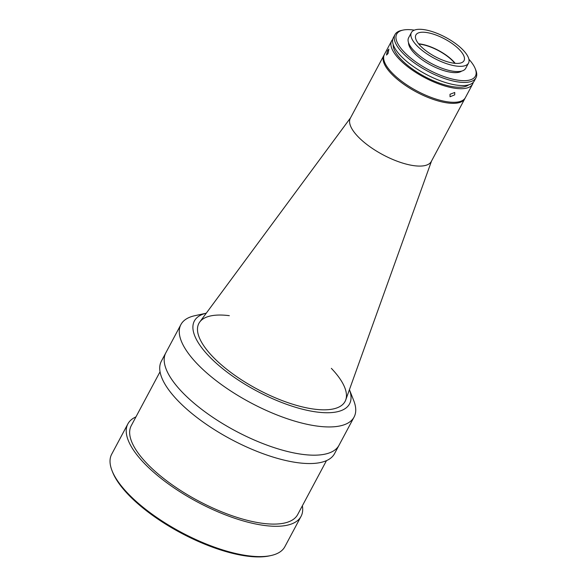 <?xml version="1.0" encoding="UTF-8"?>
<svg xmlns="http://www.w3.org/2000/svg" width="586" height="586" viewBox="0 0 586 586"><rect width="100%" height="100%" fill="white"/><g stroke="black" fill="none" stroke-linecap="round" stroke-linejoin="round"><path stroke-width="0.88" d="M431.523 161.047L345.733 399.96A82.86 30.494 -151.9 0 1 345.066 401.461A82.86 30.494 -151.9 0 1 314.616 409.196A82.86 30.494 -151.9 0 1 231.294 372.769A82.86 30.494 -151.9 0 1 198.874 323.406A82.86 30.494 -151.9 0 1 199.753 322.014L350.553 117.815M465.064 98.177A45.891 16.884 -151.9 0 1 464.808 98.712L431.311 161.45A45.891 16.884 -151.9 0 1 414.441 165.735A45.891 16.884 -151.9 0 1 368.294 145.562A45.891 16.884 -151.9 0 1 350.34 118.218L383.837 55.48A45.891 16.884 -151.9 0 1 384.145 54.974M464.808 98.712A45.891 16.884 -151.9 0 1 447.946 102.997A45.891 16.884 -151.9 0 1 401.798 82.824A45.891 16.884 -151.9 0 1 383.837 55.48M418.814 44.082A26.773 9.852 -151.9 0 1 420.037 44.214A26.773 9.852 -151.9 0 1 454.817 63.31M454.699 94.866L450.041 96.763L450.004 94.273L454.751 92.471L454.699 94.866M473.239 82.384A45.891 16.884 -151.9 0 1 472.624 84.076A45.891 16.884 -151.9 0 1 440.65 84.618A45.891 16.884 -151.9 0 1 398.312 58.175A45.891 16.884 -151.9 0 1 391.653 40.844A45.891 16.884 -151.9 0 1 392.715 39.394M472.624 84.076L465.365 97.672A45.891 16.884 -151.9 0 1 433.391 98.214A45.891 16.884 -151.9 0 1 391.052 71.77A45.891 16.884 -151.9 0 1 384.401 54.432L391.653 40.844M388.027 53.524L386.504 55.033L387.536 50.704L388.899 49.129L388.027 53.524M468.675 84.86A43.342 15.947 -151.9 0 1 437.09 82.252A43.342 15.947 -151.9 0 1 400.194 58.417A43.342 15.947 -151.9 0 1 393.199 44.558M475.253 68.709L475.817 70.144A45.891 16.884 -151.9 0 1 475.971 77.799A45.891 16.884 -151.9 0 1 443.998 78.348A45.891 16.884 -151.9 0 1 401.659 51.905A45.891 16.884 -151.9 0 1 395.008 34.567A45.891 16.884 -151.9 0 1 401.461 30.435L402.963 30.106A44.617 16.415 28.1 0 0 403.161 50.975A44.617 16.415 28.1 0 0 452.084 79.007A44.617 16.415 28.1 0 0 475.253 68.709A44.617 16.415 28.1 0 0 468.939 59.303A44.617 16.415 28.1 0 0 468.895 59.259M475.971 77.799L474.301 80.934A45.891 16.884 -151.9 0 1 442.327 81.483A45.891 16.884 -151.9 0 1 399.989 55.04A45.891 16.884 -151.9 0 1 393.331 37.702L395.008 34.567M461.643 71.104A30.597 11.259 -151.9 0 1 439.273 69.009A30.597 11.259 -151.9 0 1 413.496 52.286A30.597 11.259 -151.9 0 1 408.545 42.749M414.346 30.135A44.617 16.415 28.1 0 0 402.963 30.106M418.587 43.796A27.278 10.035 -151.9 0 1 453.923 61.867A27.278 10.035 -151.9 0 1 455.183 63.339M419.847 45.276A27.278 10.035 -151.9 0 1 415.892 34.97A27.278 10.035 -151.9 0 1 434.9 34.647A27.278 10.035 -151.9 0 1 460.069 50.367A27.278 10.035 -151.9 0 1 464.024 60.666A27.278 10.035 -151.9 0 1 445.016 60.995A27.278 10.035 -151.9 0 1 419.847 45.276M463.826 50.843A32.384 11.918 -151.9 0 1 468.522 63.068A32.384 11.918 -151.9 0 1 445.961 63.456A32.384 11.918 -151.9 0 1 416.089 44.8A32.384 11.918 -151.9 0 1 411.394 32.567A32.384 11.918 -151.9 0 1 433.955 32.179A32.384 11.918 -151.9 0 1 463.826 50.843M468.522 63.068L465.731 68.298A32.384 11.918 -151.9 0 1 443.17 68.687A32.384 11.918 -151.9 0 1 413.298 50.022A32.384 11.918 -151.9 0 1 408.603 37.797L411.394 32.567M302.376 505.762A98.162 36.12 -151.9 0 1 301.05 516.369A98.162 36.12 -151.9 0 1 270.139 526.06A98.162 36.12 -151.9 0 1 169.01 484.373A98.162 36.12 -151.9 0 1 127.873 423.905A98.162 36.12 -151.9 0 1 135.945 416.895M127.873 423.905L111.677 454.223A98.162 36.12 28.1 0 0 112.014 470.609A98.162 36.12 28.1 0 0 253.95 556.378A98.162 36.12 28.1 0 0 271.054 555.528A98.162 36.12 28.1 0 0 284.862 546.694L301.05 516.369M271.054 555.528L269.553 555.858A96.888 35.651 -151.9 0 1 252.669 556.7A96.888 35.651 -151.9 0 1 112.578 472.045L112.014 470.609M326.475 460.64L297.673 514.574A94.339 34.713 -151.9 0 1 267.97 523.877A94.339 34.713 -151.9 0 1 170.782 483.824A94.339 34.713 -151.9 0 1 131.242 425.7L160.037 371.773M354.091 417.034L339.016 445.265A98.162 36.12 -151.9 0 1 308.104 454.956A98.162 36.12 -151.9 0 1 206.983 413.269A98.162 36.12 -151.9 0 1 165.838 352.794L161.37 361.166A98.162 36.12 -151.9 0 0 202.514 421.634A98.162 36.12 -151.9 0 0 303.636 463.321A98.162 36.12 -151.9 0 0 334.547 453.63L339.016 445.265A98.162 36.12 -151.9 0 1 302.947 454.428A98.162 36.12 -151.9 0 1 204.243 411.277A98.162 36.12 -151.9 0 1 165.838 352.794L180.913 324.563A98.162 36.12 -151.9 0 1 194.713 315.729L206.265 313.188A87.966 32.369 -151.9 0 0 216.6 363.525A87.966 32.369 -151.9 0 0 317.238 412.075A87.966 32.369 -151.9 0 0 349.432 389.639L353.754 400.656A98.162 36.12 -151.9 0 1 354.091 417.034A98.162 36.12 -151.9 0 1 318.022 426.198A98.162 36.12 -151.9 0 1 219.318 383.039A98.162 36.12 -151.9 0 1 180.913 324.563M331.361 368.36A82.86 30.494 -151.9 0 1 314.616 409.196A82.86 30.494 -151.9 0 1 210.887 354.706A82.86 30.494 -151.9 0 1 229.324 315.671"/></g></svg>
